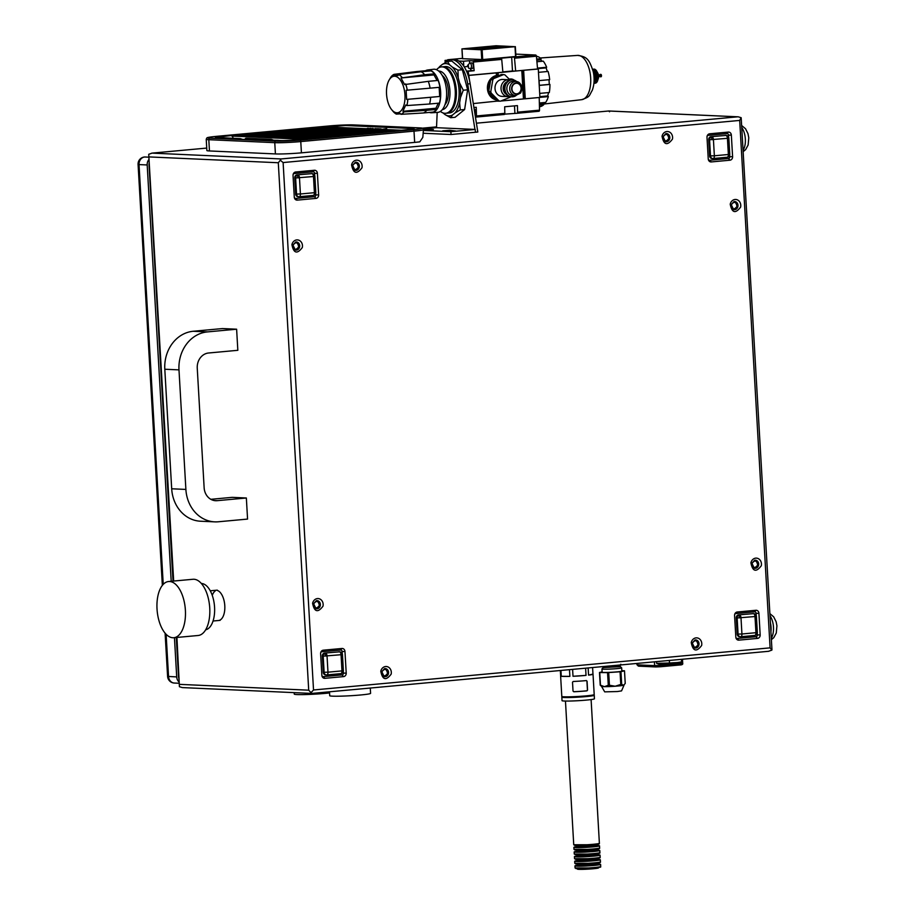 <?xml version="1.0" encoding="UTF-8"?>
<svg xmlns="http://www.w3.org/2000/svg" width="915" height="915" viewBox="0 0 915 915"><rect width="100%" height="100%" fill="white"/><g stroke="black" fill="none" stroke-linecap="round" stroke-linejoin="round"><path stroke-width="1.37" d="M295.671 194.094L294.733 177.922A2.825 2.436 92.6 0 1 297.009 174.891L311.901 173.633A2.825 1.407 84.7 0 1 313.262 175.257A2.825 1.407 84.7 0 1 313.479 176.515L295.625 177.968L296.551 194.14A2.825 2.436 92.6 0 0 299.148 196.725A2.825 1.407 84.7 0 0 299.251 196.725L299.251 196.725A2.825 1.407 84.7 0 0 300.406 193.98L295.671 194.094A2.825 2.436 92.6 0 0 298.267 196.691M297.981 196.691L298.862 196.736A2.825 2.825 0 0 0 299.251 196.725L313.25 195.433A2.825 2.825 0 0 0 315.812 192.459L314.405 192.688A2.825 1.407 84.7 0 1 313.25 195.433L313.25 195.433A2.825 1.407 84.7 0 1 313.159 195.433L299.342 196.714M297.009 174.891L311.901 173.633A2.825 2.436 -87.4 0 1 312.187 173.621L311.294 173.587A2.825 2.436 -87.4 0 1 311.592 173.621M315.812 192.459L314.874 176.286L313.479 176.515L314.405 192.688L300.406 193.98L299.479 177.807A2.825 1.407 84.7 0 0 297.89 174.925A2.825 2.436 92.6 0 0 295.625 177.968L294.733 177.922M323.247 672.308L322.309 656.135A2.825 2.436 92.6 0 1 324.585 653.093L339.465 651.846A2.825 1.407 84.7 0 1 340.838 653.47A2.825 1.407 84.7 0 1 341.055 654.717L323.201 656.169L324.127 672.342A2.825 2.436 92.6 0 0 326.724 674.938A2.825 1.407 84.7 0 0 326.827 674.927L326.827 674.927A2.825 1.407 84.7 0 0 327.982 672.182L323.247 672.308A2.825 2.436 92.6 0 0 325.843 674.893M325.546 674.904L326.438 674.938A2.825 2.825 0 0 0 326.827 674.927L340.826 673.634A2.825 2.825 0 0 0 343.377 670.672L341.981 670.889A2.825 1.407 84.7 0 1 340.826 673.634L340.826 673.634A2.825 1.407 84.7 0 1 340.723 673.646L326.918 674.915M324.585 653.093L339.465 651.846A2.825 2.436 -87.4 0 1 339.762 651.835L338.87 651.8A2.825 2.436 -87.4 0 1 339.156 651.823M343.377 670.672L342.45 654.488L341.055 654.717L341.981 670.889L327.982 672.182L327.044 656.009A2.825 1.407 84.7 0 0 325.466 653.138A2.825 2.436 92.6 0 0 323.201 656.169L322.309 656.135M709.617 155.905L708.69 139.732A2.825 2.436 92.6 0 1 710.955 136.69L725.847 135.443A2.825 1.407 84.7 0 1 727.208 137.067A2.825 1.407 84.7 0 1 727.425 138.314L709.571 139.766L710.509 155.95A2.825 2.436 92.6 0 0 713.105 158.535A2.825 1.407 84.7 0 0 713.197 158.535L713.197 158.535A2.825 1.407 84.7 0 0 714.363 155.79L709.617 155.905A2.825 2.436 92.6 0 0 712.213 158.489M711.927 158.501L712.819 158.535A2.825 2.825 0 0 0 713.197 158.535L727.196 157.243A2.825 2.825 0 0 0 729.758 154.269L728.363 154.498A2.825 1.407 84.7 0 1 727.196 157.243L727.196 157.243A2.825 1.407 84.7 0 1 727.105 157.243L713.3 158.512M710.955 136.69L725.847 135.443A2.825 2.436 -87.4 0 1 726.133 135.431L725.252 135.397A2.825 2.436 -87.4 0 1 725.538 135.431M729.758 154.269L728.832 138.096L727.425 138.314L728.363 154.498L714.363 155.79L713.426 139.606A2.825 1.407 84.7 0 0 711.847 136.735A2.825 2.436 92.6 0 0 709.571 139.766L708.69 139.732M737.193 634.118L736.255 617.934A2.825 2.436 92.6 0 1 738.531 614.903L753.422 613.645A2.825 1.407 84.7 0 1 754.784 615.28A2.825 1.407 84.7 0 1 755.001 616.527L737.147 617.98L738.085 634.152A2.825 2.436 92.6 0 0 740.681 636.737A2.825 1.407 84.7 0 0 740.773 636.737L740.773 636.737A2.825 1.407 84.7 0 0 741.928 633.992L737.193 634.118A2.825 2.436 92.6 0 0 739.789 636.703M739.503 636.703L740.384 636.749A2.825 2.825 0 0 0 740.773 636.737L754.772 635.445A2.825 2.825 0 0 0 757.334 632.471L755.939 632.7A2.825 1.407 84.7 0 1 754.772 635.445L754.772 635.445A2.825 1.407 84.7 0 1 754.681 635.445L740.864 636.726M738.531 614.903L753.422 613.645A2.825 2.436 -87.4 0 1 753.708 613.645L752.828 613.599A2.825 2.436 -87.4 0 1 753.114 613.633M757.334 632.471L756.396 616.298L755.001 616.527L755.939 632.7L741.928 633.992L741.001 617.819A2.825 1.407 84.7 0 0 739.423 614.937A2.825 2.436 92.6 0 0 737.147 617.98L736.255 617.934M770.419 622.84A14.114 7.046 84.7 0 1 771.048 627.335A14.114 7.046 84.7 0 1 770.933 631.808M179.02 681.961A7.057 6.096 -87.4 0 1 176.709 676.917L167.594 676.402A7.057 7.057 0 0 0 174.319 683.048A7.057 6.096 -87.4 0 1 170.213 680.92A7.057 6.096 -87.4 0 1 168.554 676.551L166.118 634.301M148.768 157.174L144.719 156.991A7.057 3.523 -95.3 0 0 144.478 157.003L144.478 157.003A7.057 3.523 -95.3 0 0 143.998 157.117M144.719 156.991A7.057 6.096 92.6 0 0 140.178 159.965A7.057 6.096 92.6 0 0 139.034 164.586L138.073 164.437A7.057 7.057 0 0 1 144.478 157.003L144.719 156.991M176.709 676.917L174.445 637.675M171.197 581.288L147.189 164.963A7.057 6.096 92.6 0 1 148.905 159.553M178.802 678.175A4.941 4.266 -87.4 0 1 178.539 676.757L176.275 637.503M173.026 581.116L149.019 164.792A4.941 4.266 92.6 0 1 149.122 163.328M215.208 590.964A15.178 7.583 -95.3 0 0 212.257 595.356M728.649 137.239L728.523 135.145A1.647 1.43 92.6 0 0 727.002 133.636L708.313 135.363L709.64 133.796A3.283 2.837 92.6 0 0 706.998 137.33L708.244 158.924A3.283 2.837 -87.4 0 1 708.244 158.924A3.283 2.837 -87.4 0 0 711.264 161.932L709.754 160.239A1.647 1.43 -87.4 0 1 708.233 158.798M709.754 160.239L728.443 158.512A1.647 1.43 -87.4 0 0 729.77 156.739L729.678 155.138M708.313 135.363A1.647 1.43 92.6 0 0 707.02 136.644M711.264 161.932L729.953 160.205L728.443 158.512M342.061 674.915A1.647 1.43 -87.4 0 0 343.388 673.143L346.213 673.074L344.966 651.48A3.283 2.837 92.6 0 0 341.947 648.472L323.258 650.199A3.283 2.837 92.6 0 0 320.616 653.733L321.863 675.316A3.283 2.837 -87.4 0 1 321.863 675.316A3.283 2.837 -87.4 0 0 324.882 678.324L343.571 676.608L342.061 674.915L323.372 676.643A1.647 1.43 -87.4 0 1 321.851 675.201M346.213 673.074A3.283 2.837 -87.4 0 1 343.571 676.608M314.486 196.714A1.647 1.43 -87.4 0 0 315.812 194.929L318.637 194.861L317.391 173.278A3.283 2.837 92.6 0 0 314.371 170.27L295.682 171.997A3.283 2.837 92.6 0 0 293.04 175.52L294.287 197.114A3.283 2.837 -87.4 0 1 294.287 197.114A3.283 2.837 -87.4 0 0 297.306 200.122L315.995 198.395L314.486 196.714L295.797 198.429A1.647 1.43 -87.4 0 1 294.287 196.988M318.637 194.861A3.283 2.837 -87.4 0 1 315.995 198.395M756.007 636.726A1.647 1.43 -87.4 0 0 757.346 634.941L760.171 634.884L758.924 613.29A3.283 2.837 92.6 0 0 755.904 610.282L737.216 612.009A3.283 2.837 92.6 0 0 734.573 615.543L735.82 637.126A3.283 2.837 -87.4 0 1 735.82 637.126A3.283 2.837 -87.4 0 0 738.84 640.134L757.529 638.407L756.007 636.726L737.318 638.453A1.647 1.43 -87.4 0 1 735.809 637.012M760.171 634.884A3.283 2.837 -87.4 0 1 757.529 638.407M729.77 156.739L732.595 156.671L731.348 135.088A3.283 2.837 92.6 0 0 728.329 132.08L709.64 133.796M732.595 156.671A3.283 2.837 -87.4 0 1 729.953 160.205M310.997 692.644L313.525 689.979L283.112 162.55L280.299 160.239L278.297 162.744L308.71 690.185L310.997 692.644L311.958 693.421L768.852 651.274L311.866 693.433L310.997 692.644M768.52 651.297L771.871 650.119L771.94 649.33L741.173 117.715L739.686 120.425L770.098 647.854L771.871 650.119M173.678 581.059L148.722 154.292L152.062 153.125L281.145 158.947L280.299 160.239M741.173 117.715L738.279 116.823L608.784 110.978M608.635 111.001L476.418 123.193L608.635 111.001L609.584 111.779L608.635 111.001L737.707 116.823L281.145 158.947M151.73 153.148L206.733 148.081L151.73 153.148M173.209 581.094L148.722 154.292M311.809 693.433L182.314 687.588L179.42 686.707L176.458 637.492M179.42 686.707L176.927 637.446M219.165 620.393A15.178 7.583 -95.3 0 0 224.793 605.73A15.178 7.583 -95.3 0 0 217.438 590.484M734.596 614.857A1.647 1.43 92.6 0 1 735.889 613.565L754.578 611.838L755.904 610.282M757.346 634.941L757.254 633.34M756.213 615.452L756.099 613.359A1.647 1.43 92.6 0 0 754.578 611.838M293.063 174.845A1.647 1.43 92.6 0 1 294.367 173.553L313.056 171.826L314.371 170.27M315.812 194.929L315.721 193.328M314.691 175.428L314.577 173.347A1.647 1.43 92.6 0 0 313.056 171.826M320.639 653.047A1.647 1.43 92.6 0 1 321.931 651.755L340.62 650.039L341.947 648.472M343.388 673.143L343.297 671.53M342.267 653.642L342.141 651.549A1.647 1.43 92.6 0 0 340.62 650.039M751.981 563.468C754.795 559.74 756.694 560.266 757.666 565.035C754.841 568.764 752.942 568.238 751.981 563.468M731.302 204.811C734.116 201.083 736.015 201.609 736.987 206.39C734.162 210.107 732.263 209.592 731.302 204.811M313.673 603.9C316.499 600.171 318.397 600.698 319.358 605.478C316.533 609.207 314.646 608.681 313.673 603.9M292.994 245.243C295.82 241.526 297.707 242.04 298.679 246.821C295.854 250.55 293.967 250.024 292.994 245.243M692.312 643.199C695.137 639.471 697.036 639.997 697.996 644.778C695.183 648.506 693.284 647.98 692.312 643.199M663.123 136.861C665.937 133.133 667.836 133.659 668.808 138.44C665.983 142.168 664.084 141.642 663.123 136.861M381.852 671.85C384.677 668.122 386.565 668.648 387.537 673.429C384.712 677.146 382.825 676.631 381.852 671.85M352.652 165.512C355.478 161.783 357.376 162.31 358.337 167.09C355.523 170.808 353.625 170.293 352.652 165.512M455.624 130.982L442.746 130.788L449.837 130.273L455.624 130.982M423.371 129.209L433.401 129.587L423.473 129.987M509.93 79.811A6.05 5.227 -87.4 0 1 510.044 79.799A6.05 5.227 -87.4 0 1 510.662 79.777A6.05 5.227 -87.4 0 1 511.359 79.868M437.187 112.419L436.512 127.688L475.228 129.438L475.388 132.252L477.824 132.035L470.15 83.757A29.635 14.8 -95.3 0 0 469.555 80.589L468.171 71.267L466.524 71.198A29.635 14.8 -95.3 0 0 463.768 66.177L463.482 61.236L458.804 61.031A29.635 14.8 -95.3 0 0 453.165 59.441L450.729 59.669A29.635 14.8 -95.3 0 0 444.953 62.792M463.768 66.177A29.635 14.8 -95.3 0 0 458.804 61.031M469.555 80.589A29.635 14.8 -95.3 0 0 466.524 71.198M523.643 70.375L525.279 98.786L539.919 97.436L538.283 69.014L515.66 71.004L514.505 58.228A1.407 0.709 -95.3 0 0 513.738 57.039L500.951 58.217A1.407 0.709 84.7 0 1 501.717 59.406L473.352 62.026L474.142 70.718L468.171 71.267M501.717 59.406L502.873 72.194L468.549 75.362M469.589 63.089L469.452 60.687L472.586 60.836A1.407 0.709 84.7 0 1 473.352 62.026M462.59 58.697L482.697 59.566L515.923 56.478L515.259 46.654M447.366 60.196A1.407 0.709 84.7 0 1 447.835 59.715A1.407 0.709 84.7 0 1 447.881 59.715L449.837 59.807M448.968 60.047L445.045 60.413L445.17 62.563M447.835 60.539L445.045 60.413M469.452 60.687L463.482 61.236M538.283 69.014L537.574 68.991L536.419 56.204A1.407 0.709 -95.3 0 0 535.652 55.014L515.785 54.111M473.924 107.501L476.246 107.295L476.452 115.965A1.407 0.709 84.7 0 1 475.88 117.086A1.407 0.709 84.7 0 1 475.823 117.086L475.445 117.074M517.078 113.288L538.889 111.275A1.407 0.709 -95.3 0 0 538.946 111.275A1.407 0.709 -95.3 0 0 539.53 110.143L517.604 112.168L517.444 105.602L504.668 106.781L504.828 113.346L476.452 115.965M539.53 110.143L539.221 97.493M525.279 98.786L523.449 98.854M498.824 101.13L497.909 101.21M497.909 101.039L473.295 103.578M495.575 72.868L496.285 72.891L496.433 75.51M496.285 72.891L469.258 75.385M521.104 70.512L498.103 72.731L498.263 75.339M498.103 72.731L497.394 72.697M497.257 72.708L497.405 75.373M498.675 101.119L497.909 101.188M515.66 71.004L502.873 72.194M521.813 70.535L523.449 98.946L500.779 101.039M509.335 79.205A6.863 5.936 -87.4 0 1 510.398 78.999A6.863 5.936 -87.4 0 1 514.207 80.177M522.854 70.341L524.501 98.751L523.449 98.843M537.574 68.991L522.934 70.341M536.419 56.204L514.505 58.228M514.642 71.107L512.48 71.004L511.668 56.936M512.48 71.004L502.85 71.896M504.645 114.146L516.975 113.288A1.407 0.709 -95.3 0 0 517.021 113.288A1.407 0.709 -95.3 0 0 517.604 112.168M504.828 113.346A1.407 0.709 84.7 0 1 504.245 114.478A1.407 0.709 84.7 0 1 504.199 114.478L475.926 117.086M474.279 109.308L474.21 109.32A2.825 1.407 84.7 0 1 474.279 109.308A2.825 1.407 84.7 0 1 474.382 109.308A2.825 1.407 84.7 0 1 475.914 111.79A2.825 1.407 84.7 0 1 475.091 114.844M514.905 113.197L514.493 105.877M539.404 105.122L543.727 104.722A25.403 12.684 -95.3 0 1 539.759 106.723L539.438 106.746M539.919 97.379L548.348 96.601A25.403 12.684 -95.3 0 1 545.683 102.423L539.347 103.006M538.478 72.342L548.096 71.45A25.403 12.684 -95.3 0 1 549.663 79.639L539.015 80.623A25.403 12.684 -95.3 0 1 539.29 85.404L549.938 84.432A25.403 12.684 -95.3 0 1 549.309 92.518L539.69 93.399M547.376 71.519L546.129 67.882L546.655 67.264L537.494 68.099M546.655 67.264A25.403 12.684 -95.3 0 0 543.304 61.168L536.922 61.751M542.149 61.271L540.811 59.784L541.074 58.674L536.67 59.086M541.074 58.674A25.403 12.684 -95.3 0 0 536.842 56.307L536.43 56.353M549.938 84.432L549.286 84.397L549.023 79.708M548.348 96.601L547.742 95.926L548.531 92.587M543.727 104.722L543.338 103.589L544.219 102.56M593.023 70.741A9.882 4.93 84.7 0 1 594.041 81.767M592.931 70.375A9.585 4.781 84.7 0 1 594.018 82.144M593.824 69.14A7.057 3.523 84.7 0 1 593.949 69.128A7.057 3.523 84.7 0 1 594.19 69.128A7.057 3.523 84.7 0 1 598.124 76.071A7.057 3.523 84.7 0 1 595.242 83.185A7.057 3.523 84.7 0 1 595.116 83.185L593.915 83.299M592.645 69.346L594.304 69.197A7.057 3.523 -95.3 0 0 593.949 69.151A7.057 3.523 -95.3 0 0 593.709 69.151A7.057 3.523 -95.3 0 0 593.595 69.163L592.623 69.254M593.927 83.185L595.619 83.036A7.057 3.523 -95.3 0 0 596.26 82.579L593.972 82.796M594.007 82.327L596.683 82.076A7.057 3.523 -95.3 0 0 597.175 81.206L594.19 81.481M594.35 80.703L597.472 80.417A7.057 3.523 -95.3 0 0 597.758 79.216L594.498 79.513M594.567 78.541L597.872 78.244A7.057 3.523 -95.3 0 0 597.918 76.86L594.556 77.169M594.487 76.128L597.861 75.819A7.057 3.523 -95.3 0 0 597.655 74.424L594.304 74.733M594.11 73.738L597.415 73.44A7.057 3.523 -95.3 0 0 596.992 72.205L593.778 72.502M593.492 71.667L596.614 71.381A7.057 3.523 -95.3 0 0 596.02 70.455L593.103 70.73M592.874 70.158L595.528 69.917A7.057 3.523 -95.3 0 0 594.83 69.403L592.726 69.597M594.761 69.986L594.83 69.403M596.134 71.427L593.309 71.187M597.049 73.474L596.729 72.525L593.858 72.788M597.529 75.842L597.335 74.527L594.315 74.801M597.872 78.244L597.575 76.894M597.541 78.107L594.567 78.381M597.472 80.417L597.346 79.25M597.163 80.074L594.407 80.326M596.683 82.076L596.614 81.252M596.443 81.561L594.121 81.778M597.838 74.104A5.65 2.825 84.7 0 1 598.158 77.581M597.243 72.194A4.655 2.322 84.7 0 1 597.93 79.571M598.021 73.623A2.962 1.475 84.7 0 1 598.421 78.027M598.593 75.007L600 74.881L600.08 76.425M599.874 74.893A1.201 0.595 84.7 0 1 600.297 74.424L600.778 74.378A1.201 0.595 84.7 0 1 600.778 74.378A1.201 0.595 84.7 0 1 600.823 74.378A1.201 0.595 84.7 0 1 601.487 75.556A1.201 0.595 84.7 0 1 601.006 76.769A1.201 0.595 84.7 0 1 600.961 76.769L600.514 76.814A1.201 0.595 84.7 0 1 600.469 76.814A1.201 0.595 84.7 0 1 600.023 76.437M546.129 67.882L537.551 68.671M540.811 59.784L536.773 60.161M543.338 103.589L539.37 103.955M547.742 95.926L539.873 96.658M549.286 84.397L539.29 85.324M471.511 62.918A2.825 1.407 84.7 0 1 471.602 62.895A2.825 1.407 84.7 0 1 471.705 62.895A2.825 1.407 84.7 0 1 473.272 65.674A2.825 1.407 84.7 0 1 472.117 68.522A2.825 1.407 84.7 0 1 472.026 68.522M470.276 68.694A4.232 2.116 -95.3 0 0 472.151 70.627L466.513 71.153M474.142 70.718L472.151 70.627M515.008 46.688L496.113 45.75L461.926 48.884L481.164 49.765L515.008 46.688L515.568 56.536M495.827 48.163A15.521 0.926 -3.3 0 0 503.536 46.917A15.521 0.926 -3.3 0 0 495.736 46.562A15.521 0.926 -3.3 0 0 480.226 47.454A15.521 0.926 -3.3 0 0 472.529 48.701A15.521 0.926 -3.3 0 0 480.329 49.055A15.521 0.926 -3.3 0 0 495.827 48.163M482.285 48.689A15.521 0.926 -3.3 0 0 480.306 48.861A15.521 0.926 -3.3 0 0 478.03 49.09M501.523 47.248L482.251 48.049L501.534 47.489M482.308 48.998L482.251 48.049M483.44 48.964L483.394 48.106M485.373 48.872L485.316 48.015M490.383 48.587L490.326 47.774M474.942 129.427L467.714 83.974A29.635 14.8 -95.3 0 0 450.729 59.669M450.706 117.715L452.513 114.993A26.226 13.107 84.7 0 1 445.113 114.661L450.706 117.715L455.075 117.303L464.626 109.526L467.634 89.819L462.338 69.746L451.827 61.053L447.469 61.454L442.219 64.485A26.226 13.107 84.7 0 1 449.62 64.816L447.469 61.454M475.388 132.252L451.038 134.505L423.531 133.258M394.685 76.231A18.334 9.15 84.7 0 1 404.956 94.92A18.334 9.15 84.7 0 1 396.801 112.774A18.334 9.15 84.7 0 1 391.7 109.709A18.334 9.15 84.7 0 1 388.989 80.291A18.334 9.15 84.7 0 1 394.685 76.231M389.161 79.982L391.082 76.803A20.462 10.225 84.7 0 1 394.079 74.355L393.404 75.316L398.014 75.522L398.688 74.573L421.094 71.77A21.171 10.58 84.7 0 1 424.663 74.733L400.987 77.981L404.624 84.592L428.3 81.344A21.171 10.58 84.7 0 1 430.096 88.16L406.123 90.265L406.649 99.403L430.622 97.31A21.171 10.58 84.7 0 1 429.604 104.001L406.878 105.557L405.791 104.973L402.909 111.298L403.984 111.87L426.71 110.326A21.171 10.58 84.7 0 1 423.473 112.968L400.987 114.318L400.21 113.494L395.6 113.288L396.378 114.112L400.553 113.86M398.688 74.573A20.462 10.225 84.7 0 1 401.994 77.295M426.379 71.29L426.344 70.661L416.485 71.564L394.079 74.355M396.378 114.112A20.462 10.225 84.7 0 1 393.073 111.378L391.7 109.709M403.984 111.87A20.462 10.225 84.7 0 1 400.987 114.318M407.816 99.358A20.462 10.225 84.7 0 1 406.878 105.557M405.631 83.906A20.462 10.225 84.7 0 1 407.289 90.219M428.3 81.344L438.148 80.428A21.171 10.58 -95.3 0 1 439.955 87.257L430.096 88.16M437.084 80.531L434.007 74.927L400.987 77.981M434.007 74.927L434.522 73.818L424.663 74.733M434.522 73.818A21.171 10.58 -95.3 0 0 430.954 70.867L421.094 71.77M398.494 74.847L393.404 75.316M426.71 110.326L436.569 109.411A21.171 10.58 -95.3 0 1 433.321 112.053L423.473 112.968M436.569 109.411L435.929 108.245L402.909 111.298M435.929 108.245L438.239 103.212M430.622 97.31L440.481 96.395A21.171 10.58 -95.3 0 1 439.463 103.098L429.604 104.001M440.481 96.395L406.649 99.403M439.669 96.361L439.154 87.325M429.364 112.419A21.48 10.728 -95.3 0 0 431.068 112.762A21.48 10.728 -95.3 0 0 431.64 112.762A21.48 10.728 -95.3 0 0 440.595 91.271A21.48 10.728 -95.3 0 0 428.597 69.952A21.48 10.728 -95.3 0 0 427.694 69.986A21.48 10.728 -95.3 0 0 425.509 70.73M427.694 69.986L433.516 69.266A21.663 10.82 84.7 0 1 434.431 69.231A21.663 10.82 84.7 0 1 446.531 90.734A21.663 10.82 84.7 0 1 437.496 112.408L431.64 112.762M442.231 75.43A16.23 8.109 84.7 0 1 448.259 89.659A16.23 8.109 84.7 0 1 444.93 104.745M438.697 71.061A19.409 9.688 84.7 0 1 439.063 71.061A19.409 9.688 84.7 0 1 449.86 89.887A19.409 9.688 84.7 0 1 442.254 109.686M436.535 69.723A23.287 11.632 84.7 0 1 442.197 66.886A23.287 11.632 84.7 0 1 455.235 90.619A23.287 11.632 84.7 0 1 444.873 113.3A23.287 11.632 84.7 0 1 440.378 111.401M441.945 66.886A23.287 11.632 84.7 0 1 442.505 66.806A23.287 11.632 84.7 0 1 443.306 66.784A23.287 11.632 84.7 0 1 456.299 89.716A23.287 11.632 84.7 0 1 446.795 113.174A23.287 11.632 84.7 0 1 446.223 113.208M442.505 66.806L445.228 66.555A23.287 11.632 84.7 0 1 446.028 66.532A23.287 11.632 84.7 0 1 459.01 89.476A23.287 11.632 84.7 0 1 449.505 112.934L446.795 113.174M438.662 67.847A26.226 13.107 84.7 0 1 439.715 66.52L438.571 67.904M458.209 77.718L457.969 70.146L452.365 67.092A26.226 13.107 84.7 0 1 458.209 77.718L459.593 82.968A26.226 13.107 84.7 0 1 460.439 97.653L463.276 90.219L459.593 82.968M455.018 112.957L460.268 109.926L459.65 102.812A26.226 13.107 84.7 0 1 455.018 112.957L452.513 114.993M443.02 112.934L445.113 114.661M459.65 102.812L460.439 97.653M452.365 67.092L449.62 64.816M442.219 64.485L439.715 66.52M460.268 109.926L464.626 109.526M463.276 90.219L467.634 89.819M457.969 70.146L462.338 69.746M423.21 128.878L436.512 127.688M475.228 129.438L450.878 131.691L451.038 134.505M450.878 131.691L423.382 130.445A19.055 1.132 -3.3 0 0 423.496 130.319L423.451 129.61A19.055 1.132 -3.3 0 1 414.003 131.142A1.407 0.709 -95.3 0 0 413.74 130.136A1.407 0.709 -95.3 0 0 413.214 129.701L299.983 140.155A17.637 1.052 176.7 0 1 275.907 141.15A1.407 1.224 92.6 0 0 274.763 142.671A19.055 1.132 -3.3 0 0 300.772 141.585A1.407 0.709 -95.3 0 0 300.509 140.578A1.407 0.709 -95.3 0 0 299.983 140.155M656.627 663.375L660.31 664.587L670.157 664.313A1.407 0.618 -91.6 0 1 670.157 664.313A1.407 0.618 -91.6 0 1 669.506 663.009L656.627 663.375L656.535 661.637M680.245 663.455L682.704 663.215L682.476 659.246L682.567 660.985L681.012 662.689M601.555 686.399L600.217 685.152A12.707 0.755 -3.3 0 0 600.469 685.209L604.449 686.65A11.289 0.675 -3.3 0 1 603.065 686.616A11.289 0.675 -3.3 0 1 601.555 686.399A11.289 0.675 -3.3 0 1 601.532 686.364L604.701 691.866L617.385 691.534L621.56 690.894L624.076 685.061A11.289 0.675 -3.3 0 1 624.053 685.106L623.538 685.301A11.289 0.675 -3.3 0 0 624.053 685.106M608.281 685.266L607.549 672.617A12.707 0.755 -3.3 0 0 608.704 672.571L609.424 685.232A12.707 0.755 -3.3 0 1 608.281 685.266L604.449 686.65A11.289 0.675 -3.3 0 0 615.189 686.239A11.289 0.675 -3.3 0 0 618.471 685.964A11.289 0.675 -3.3 0 0 623.538 685.301L625.231 683.459L624.499 670.809L620.953 671.667L621.685 684.329L623.538 685.301M600.217 685.152L599.485 672.491L602.104 671.85M599.485 672.491A12.707 0.755 -3.3 0 0 599.737 672.548L600.469 685.209M624.499 670.809A12.707 0.755 -3.3 0 0 624.247 670.752L621.834 670.729M607.549 672.617L599.737 672.548M609.424 685.232L615.189 686.239L620.782 684.431L620.05 671.77L608.704 672.571M620.05 671.77A12.707 0.755 -3.3 0 0 620.953 671.667M620.324 666.646L603.145 667.607L601.956 668.945A9.882 0.583 -3.3 0 0 601.944 668.979L602.127 672.216A9.882 0.583 -3.3 0 0 614.079 672.102A9.882 0.583 -3.3 0 0 621.857 671.084L621.662 667.847A9.882 0.583 -3.3 0 0 621.651 667.813L620.313 666.623L620.244 665.239L604.495 666.44M601.944 668.979A9.882 0.583 -3.3 0 0 613.896 668.865A9.882 0.583 -3.3 0 0 621.662 667.847M620.782 684.431A12.707 0.755 -3.3 0 0 621.685 684.329M370.278 688.046L370.586 693.353A20.462 1.224 176.7 0 1 360.441 695A20.462 1.224 176.7 0 1 340.003 696.178A20.462 1.224 176.7 0 1 329.72 695.709L329.503 691.809M329.56 692.918A20.462 1.224 176.7 0 1 324.974 693.398A20.462 1.224 176.7 0 1 304.546 694.577A20.462 1.224 176.7 0 1 294.264 694.108L294.173 692.644M205.658 629.794A23.287 11.632 -95.3 0 0 214.567 607.24A23.287 11.632 -95.3 0 0 201.38 583.496M173.804 637.732L198.155 635.49A28.228 14.102 -95.3 0 0 209.741 608.018A28.228 14.102 -95.3 0 0 192.962 579.275L168.612 581.517A28.228 14.102 -95.3 0 0 157.025 608.99A28.228 14.102 -95.3 0 0 173.804 637.732A28.228 14.102 -95.3 0 0 185.39 610.271A28.228 14.102 -95.3 0 0 168.612 581.517M513.475 92.564A5.296 4.575 -87.4 0 1 512.263 86.616A5.296 4.575 -87.4 0 1 516.746 83.265A5.296 4.575 -87.4 0 1 519.526 84.535A5.296 4.575 -87.4 0 1 520.738 90.482A5.296 4.575 -87.4 0 1 516.266 93.833A5.296 4.575 -87.4 0 1 513.475 92.564M509.575 96.51A8.464 7.32 -87.4 0 1 507.962 96.647A8.464 7.32 -87.4 0 1 503.513 94.611A8.464 7.32 -87.4 0 1 502.85 82.67A8.464 7.32 -87.4 0 1 508.729 79.719A8.464 7.32 -87.4 0 1 510.318 79.994M507.962 96.647L501.935 96.372A8.464 7.32 -87.4 0 1 497.486 94.337A8.464 7.32 -87.4 0 1 496.822 82.407A8.464 7.32 -87.4 0 1 502.701 79.456L508.729 79.719M506.281 94.302A6.885 5.948 -87.4 0 1 505.194 93.444A6.885 5.948 -87.4 0 1 504.657 83.745A6.885 5.948 -87.4 0 1 506.841 81.904M511.508 96.796A8.464 7.32 -87.4 0 1 511.153 96.784A8.464 7.32 -87.4 0 1 506.704 94.76A8.464 7.32 -87.4 0 1 506.041 82.819A8.464 7.32 -87.4 0 1 511.92 79.868A8.464 7.32 -87.4 0 1 512.274 79.891M516.003 95.572A8.464 7.32 -87.4 0 1 511.862 96.818A8.464 7.32 -87.4 0 1 507.413 94.783A8.464 7.32 -87.4 0 1 505.469 85.267A8.464 7.32 -87.4 0 1 512.629 79.902A8.464 7.32 -87.4 0 1 516.643 81.515M512.64 95.434A7.057 6.096 -87.4 0 1 508.923 93.753A7.057 6.096 -87.4 0 1 507.31 85.816A7.057 6.096 -87.4 0 1 513.269 81.344L516.106 81.469A7.057 6.096 92.6 0 0 511.211 83.928A7.057 6.096 92.6 0 0 511.76 93.879A7.057 6.096 92.6 0 0 515.477 95.572L512.64 95.434M493.265 79.17A13.405 11.586 92.6 0 0 492.819 79.811L490.737 79.708A13.405 11.586 -87.4 0 1 491.664 78.484L493.745 78.576A13.405 11.586 92.6 0 0 493.265 79.17M490.783 91.58A13.405 11.586 92.6 0 0 491.229 93.113L489.148 93.01A13.405 11.586 -87.4 0 1 488.702 91.477L490.783 91.58L492.819 79.811M499.007 100.902A13.405 11.586 92.6 0 0 500.379 101.199L498.309 101.108A13.405 11.586 -87.4 0 1 496.925 100.799L499.007 100.902L491.229 93.113M510.581 96.738A13.405 11.586 92.6 0 1 510.193 97.219L500.379 101.199M498.847 75.442A12.353 10.671 92.6 0 0 493.54 77.592M499.041 75.362L498.641 75.35A12.353 10.671 92.6 0 0 488.885 81.561A12.353 10.671 92.6 0 0 495.701 99.758M490.063 82.133A12.353 10.671 92.6 0 0 488.862 89.007M490.646 94.771A12.353 10.671 92.6 0 0 494.672 98.831M510.044 79.925L504.931 74.893A13.405 11.586 92.6 0 0 503.559 74.595L501.477 74.504L491.664 78.484M493.745 78.576L503.559 74.595M490.737 79.708L488.702 91.477M489.148 93.01L496.925 100.799M245.003 139.515A1.407 1.224 -87.4 0 1 246.558 138.314M273.139 140.109A1.407 1.224 92.6 0 0 272.727 139.869L271.378 139.435A1.407 1.224 92.6 0 0 270.062 139.972M248.194 139.652A1.407 1.224 -87.4 0 1 249.646 138.428M268.187 139.297A1.407 1.224 92.6 0 0 266.86 139.823M232.902 135.374L308.778 138.805L318.214 137.936L242.338 134.505L232.902 135.374M252.734 134.86L252.563 133.567L243.813 134.608M324.939 126.888L401.411 130.25C408.765 129.598 415.856 128.992 413.729 128.58L345.676 125.515L324.939 126.888M314.714 127.826L390.602 131.257L400.038 130.388L324.15 126.956L314.714 127.826M304.489 128.775L380.377 132.195L389.813 131.325L313.925 127.906L304.489 128.775M294.264 129.713L370.14 133.144L379.576 132.275L303.7 128.843L294.264 129.713M284.039 130.662L359.915 134.082L369.351 133.213L293.463 129.793L284.039 130.662M283.238 130.731L274.511 131.771L349.69 135.031L359.126 134.162L283.238 130.731L283.032 131.348L354.551 134.585M263.577 132.549L339.465 135.969L348.901 135.1L273.013 131.68L263.577 132.549M262.994 133.922L262.788 132.618L254.05 133.659M324.219 128.249L324.15 126.956M314.051 129.198L313.925 127.906M303.872 130.147L303.7 128.843M293.669 131.085L293.463 129.793M273.242 132.972L273.013 131.68M242.464 135.809L242.338 134.505M233.222 138.302L232.101 135.454L215.425 137.422L240.13 138.623L238.964 139.252M386.016 129.633L386.69 128.649L381.464 129.427M386.713 128.763L386.302 129.644M423.371 130.456L422.833 137.364L419.813 141.836A19.055 1.132 176.7 0 1 414.655 142.397L414.003 131.142L300.772 141.585L301.424 152.839L414.655 142.397M250.104 138.474A1.407 1.224 92.6 0 0 248.548 139.675M266.505 139.812A1.407 1.224 -87.4 0 1 267.729 139.252M301.424 152.839A19.055 1.132 176.7 0 1 275.415 153.926L274.763 142.671L208.814 139.698A1.407 1.224 -87.4 0 1 209.947 138.176A17.637 1.052 176.7 0 1 216.306 136.369L329.526 125.927A17.637 1.052 176.7 0 1 353.613 124.92L419.573 127.894A17.637 1.052 176.7 0 1 413.214 129.701M329.526 125.927A1.407 0.709 84.7 0 0 329.48 125.927A1.407 0.709 84.7 0 1 329.48 125.927L216.249 136.369A1.407 0.709 84.7 0 1 216.249 136.369C205.04 137.582 207.716 137.765 206.859 137.959L206.23 139.274L206.87 150.529A19.055 1.132 176.7 0 0 209.455 150.952L275.415 153.926M240.29 138.634L241.434 139.377L240.13 138.623M253.352 133.487L329.24 136.918L338.676 136.049L262.788 132.618M243.127 134.436L319.015 137.856L328.451 136.987L252.563 133.567M258.453 140.144L259.002 139.48M238.426 139.24L278.057 140.327C281.946 141.047 297.741 140.041 307.429 138.931L232.101 135.454M373.915 129.095L372.943 128.523A17467.796 7842.842 -117.7 0 0 372.005 128.489L371.101 128.958M379.439 128.821A17461.322 7839.937 -117.7 0 0 378.49 128.775L378.032 128.763A17455.844 7837.467 -117.7 0 0 377.094 128.718L375.63 129.484M367.567 128.809L368.219 128.695M368.471 128.329A17530.359 7870.933 -117.7 0 0 367.567 128.294L365.794 129.221M380.171 129.37L381.086 128.901A17473.149 7845.244 -117.7 0 0 380.137 128.855L379.233 129.335M368.722 128.912L369.431 128.798M370.14 129.324L371.044 128.569L370.403 128.329L367.796 128.878M370.403 128.329L371.113 128.752L370.209 129.507M370.472 128.512L371.113 128.752L370.472 128.512M374.601 129.472L376.134 128.672A17454.792 7836.998 -117.7 0 0 375.196 128.626L374.292 129.107M377.129 129.232L378.032 128.763M376.134 128.672L374.681 129.667M383.591 130.296L384.472 129.107L382.985 129.495M384.346 129.564L383.396 129.278M385.684 129.152L384.552 129.244M383.431 129.267L382.664 129.484M382.093 129.461L385.673 129.049L385.387 129.61M283.467 132.035L283.032 131.348M207.396 331.905L236.619 329.206L237.831 350.308L208.609 352.996A14.114 12.192 92.6 0 0 197.251 368.185L204.136 487.741A14.114 12.192 92.6 0 0 215.677 500.711A14.114 12.192 92.6 0 0 217.13 500.677L246.352 497.989L247.565 519.079L218.342 521.779A35.285 30.492 -87.4 0 1 214.728 521.859A35.285 30.492 -87.4 0 1 185.882 489.422L178.985 369.877A35.285 30.492 -87.4 0 1 207.396 331.905L193.214 331.264L222.425 328.565L236.619 329.206M210.85 499.316L232.158 497.348L246.352 497.989M214.728 521.859L200.545 521.218A35.285 30.492 -87.4 0 1 171.688 488.782L164.803 369.237A35.285 30.492 -87.4 0 1 193.214 331.264M586.252 680.543L586.389 680.577A16.23 0.972 176.7 0 1 573.225 681.481L572.515 682.213L573.03 691.077L573.819 691.751A16.23 0.972 -3.3 0 0 586.984 690.848L587.567 690.082L587.064 681.218L586.389 680.577M592.588 667.538L592.977 674.103A16.23 0.972 176.7 0 1 593.023 674.172L594.201 694.577A16.23 0.972 176.7 0 1 579.504 696.384A16.23 0.972 176.7 0 1 562.062 696.601A16.23 0.972 176.7 0 1 561.799 696.441L560.621 676.048A16.23 0.972 176.7 0 1 560.666 675.968M593.023 674.172A16.23 0.972 176.7 0 1 588.551 675.11L588.139 667.95M572.607 669.38L573.007 676.276A16.23 0.972 176.7 0 0 586.023 675.384L585.611 668.179M560.941 670.455L561.272 676.276A16.23 0.972 176.7 0 0 569.873 676.379L569.485 669.666M586.915 681.183L587.43 690.036L586.835 690.802A15.521 0.926 176.7 0 1 573.682 691.706M593.103 694.988A16.23 0.972 176.7 0 1 593.972 695.114A16.23 0.972 176.7 0 1 594.247 695.274L594.441 698.786A16.23 0.972 176.7 0 1 579.755 700.604A16.23 0.972 176.7 0 1 562.313 700.821A16.23 0.972 176.7 0 1 562.039 700.661L561.833 697.139A16.23 0.972 176.7 0 1 562.931 696.727M594.247 695.274A16.23 0.972 176.7 0 1 579.55 697.081A16.23 0.972 176.7 0 1 562.107 697.299A16.23 0.972 176.7 0 1 561.833 697.139M590.918 695.343L590.93 695.469A12.913 0.766 176.7 0 1 579.241 696.91A12.913 0.766 176.7 0 1 565.356 697.081A12.913 0.766 176.7 0 1 565.15 696.956L565.138 696.83M560.621 676.048A16.23 0.972 176.7 0 0 560.666 676.116L560.346 670.512M592.977 674.103L588.551 675.11M586.023 675.384L573.007 676.276M569.873 676.379L561.272 676.276M577.388 868.712L577.411 869.113A10.58 0.629 -3.3 0 0 577.742 869.25A10.58 0.629 -3.3 0 0 589.329 869.056A10.58 0.629 -3.3 0 0 598.536 867.9L598.513 867.5M575.97 868.598L594.567 867.969L599.885 866.848M574.952 865.876L575.798 865.51A12.375 0.732 -3.3 0 0 594.384 864.881L598.296 863.657L600.606 864.401A12.844 0.766 -3.3 0 1 594.67 865.384A12.844 0.766 -3.3 0 1 575.363 866.036A12.844 0.766 -3.3 0 1 574.952 865.876L575.077 867.969A12.844 0.766 -3.3 0 0 575.489 868.141A12.844 0.766 -3.3 0 0 594.784 867.477A12.844 0.766 -3.3 0 0 600.72 866.494C599.051 867.237 604.346 866.711 594.567 867.969L575.077 867.969M577.125 865.064L593.549 864.789L598.376 863.863L598.25 862.856M575.707 863.954L594.293 863.325L599.611 862.205M574.689 861.232L575.524 860.878A12.375 0.732 -3.3 0 0 594.121 860.249L598.033 859.013L600.332 859.757A12.844 0.766 -3.3 0 1 594.407 860.74A12.844 0.766 -3.3 0 1 575.1 861.404A12.844 0.766 -3.3 0 1 574.689 861.232L574.814 863.325A12.844 0.766 -3.3 0 0 575.215 863.497A12.844 0.766 -3.3 0 0 594.521 862.845A12.844 0.766 -3.3 0 0 600.457 861.85C598.787 862.593 604.072 862.067 594.304 863.325L574.814 863.325M598.033 859.082A10.58 0.629 -3.3 0 1 593.149 859.894A10.58 0.629 -3.3 0 1 577.239 860.432A10.58 0.629 -3.3 0 1 576.896 860.294L593.286 860.146L598.113 859.219L597.987 858.213M575.432 859.311L594.029 858.682L599.348 857.572M574.426 856.589L575.26 856.234A12.375 0.732 -3.3 0 0 593.846 855.605L597.758 854.37L600.068 855.113A12.844 0.766 -3.3 0 1 594.132 856.108A12.844 0.766 -3.3 0 1 574.826 856.76A12.844 0.766 -3.3 0 1 574.426 856.589L574.54 858.693A12.844 0.766 -3.3 0 0 574.952 858.853A12.844 0.766 -3.3 0 0 594.258 858.201A12.844 0.766 -3.3 0 0 600.183 857.206C598.524 857.95 603.808 857.424 594.041 858.682L574.54 858.693M576.599 855.788L593.012 855.502L597.838 854.587L597.712 853.569M575.169 854.667L593.766 854.038L599.085 852.929M574.151 851.945L574.986 851.591A12.375 0.732 -3.3 0 0 593.583 850.961L597.495 849.726L599.794 850.47A12.844 0.766 -3.3 0 1 593.869 851.465A12.844 0.766 -3.3 0 1 574.563 852.117A12.844 0.766 -3.3 0 1 574.151 851.945L574.277 854.05A12.844 0.766 -3.3 0 0 574.689 854.21A12.844 0.766 -3.3 0 0 593.984 853.558A12.844 0.766 -3.3 0 0 599.92 852.563C598.25 853.306 603.534 852.78 593.766 854.038L574.277 854.05M576.324 851.144L592.748 850.858L597.404 849.886M574.906 850.024L593.492 849.394L598.81 848.285M573.888 847.313L574.723 846.947A12.375 0.732 -3.3 0 0 593.32 846.318L597.221 845.083L599.531 845.826A12.844 0.766 -3.3 0 1 593.595 846.821A12.844 0.766 -3.3 0 1 574.3 847.473A12.844 0.766 -3.3 0 1 573.888 847.313L574.002 849.406A12.844 0.766 -3.3 0 0 574.414 849.566A12.844 0.766 -3.3 0 0 593.721 848.914A12.844 0.766 -3.3 0 0 599.645 847.931C597.987 848.663 603.271 848.136 593.503 849.394L574.002 849.406M576.061 846.501L592.485 846.226L597.301 845.3L597.175 844.293M574.631 845.391L593.229 844.762L598.547 843.641M297.066 175.177L298.301 177.887M324.642 653.379L325.866 656.101M711.024 136.976L712.247 139.698M738.599 615.189L739.823 617.911M163.236 584.365L139.034 164.586L147.189 164.963M422.25 128.191L436.547 126.876M351.577 164.917A6.199 5.353 -87.4 0 1 358.085 160.331A6.199 5.353 -87.4 0 1 361.974 167.8C356.816 174.616 353.35 173.656 351.577 164.917M380.777 671.255A6.199 5.353 -87.4 0 1 387.285 666.669A6.199 5.353 -87.4 0 1 391.163 674.138C386.004 680.943 382.55 679.994 380.777 671.255M662.048 136.266A6.199 5.353 -87.4 0 1 668.556 131.68A6.199 5.353 -87.4 0 1 672.433 139.149C667.275 145.965 663.81 145.005 662.048 136.266M691.237 642.605A6.199 5.353 -87.4 0 1 697.745 638.018A6.199 5.353 -87.4 0 1 701.633 645.487C696.475 652.304 693.01 651.343 691.237 642.605M291.919 244.66A6.199 5.353 -87.4 0 1 298.427 240.062A6.199 5.353 -87.4 0 1 302.316 247.53C297.146 254.347 293.692 253.386 291.919 244.66M312.598 603.305A6.199 5.353 -87.4 0 1 319.106 598.719A6.199 5.353 -87.4 0 1 322.995 606.188C317.837 613.004 314.371 612.043 312.598 603.305M730.216 204.217A6.199 5.353 -87.4 0 1 736.735 199.63A6.199 5.353 -87.4 0 1 740.612 207.099C735.454 213.904 731.989 212.955 730.216 204.217M750.906 562.874A6.199 5.353 -87.4 0 1 757.414 558.287A6.199 5.353 -87.4 0 1 761.291 565.745C756.133 572.561 752.668 571.601 750.906 562.874M283.112 162.55L739.686 120.425M313.525 689.979L770.098 647.854M179.637 684.363L308.71 690.185M149.225 156.922L278.297 162.744M727.002 133.636L728.329 132.08M731.348 135.088L728.523 135.145M735.889 613.565L737.216 612.009M738.84 640.134L737.318 638.453M758.924 613.29L756.099 613.359M294.367 173.553L295.682 171.997M297.306 200.122L295.797 198.429M317.391 173.278L314.577 173.347M321.931 651.755L323.258 650.199M324.882 678.324L323.372 676.643M344.966 651.48L342.141 651.549M758.569 565.218A4.095 3.534 -87.4 0 1 754.349 568.261L751.901 563.274L754.715 560.209A4.095 3.534 -87.4 0 1 758.569 565.218M737.89 206.561A4.095 3.534 -87.4 0 1 733.67 209.615L731.222 204.617L734.036 201.552A4.095 3.534 -87.4 0 1 737.89 206.561M320.273 605.661A4.095 3.534 -87.4 0 1 316.041 608.704L313.605 603.717L316.407 600.652A4.095 3.534 -87.4 0 1 320.273 605.661M299.582 247.004A4.095 3.534 -87.4 0 1 295.362 250.047L292.926 245.06L295.728 241.995A4.095 3.534 -87.4 0 1 299.582 247.004M698.911 644.961A4.095 3.534 -87.4 0 1 694.691 648.003L692.243 643.016L695.045 639.951A4.095 3.534 -87.4 0 1 698.911 644.961M669.711 138.623A4.095 3.534 -87.4 0 1 665.491 141.665L663.043 136.678L665.857 133.613A4.095 3.534 -87.4 0 1 669.711 138.623M388.44 673.6A4.095 3.534 -87.4 0 1 384.22 676.654L381.784 671.656L384.586 668.591A4.095 3.534 -87.4 0 1 388.44 673.6M359.252 167.262A4.095 3.534 -87.4 0 1 355.031 170.316L352.584 165.318L355.386 162.252A4.095 3.534 -87.4 0 1 359.252 167.262M468.56 66.28L468.286 65.377L468.56 66.28M472.117 68.522L468.789 68.305L467.576 65.422L469.772 63.066A2.825 1.407 84.7 0 1 469.875 63.066A2.825 1.407 84.7 0 1 470.321 63.227A2.825 1.407 84.7 0 1 471.431 66.806A2.825 1.407 84.7 0 1 470.299 68.682A2.825 1.407 84.7 0 1 470.196 68.694M500.951 58.217L472.586 60.836M447.835 59.715L462.475 58.366L447.881 59.715M535.652 55.014L513.738 57.039M577.582 55.403C586.778 56.684 589.111 58.903 593.252 71.702C594.659 78.347 594.338 84.523 592.314 90.23C588.7 96.418 590.381 96.601 581.666 99.678A22.235 11.106 -95.3 0 0 589.729 71.187A22.235 11.106 -95.3 0 0 578.223 55.392A22.235 11.106 -95.3 0 0 577.582 55.403L540.239 57.977M599.6 75.316L600.297 74.424A1.201 0.595 84.7 0 1 600.332 74.424A1.201 0.595 84.7 0 1 600.995 76.014A1.201 0.595 84.7 0 1 600.514 76.814L599.851 76.448M467.634 66.509L464.202 66.829M482.136 49.719L482.697 59.566M481.164 49.765L481.736 59.601M462.018 48.895L462.59 58.743M467.714 83.974L470.15 83.757M425.715 129.175L425.772 130.09M449.837 130.273L449.883 131.177M655.655 666.921L638.922 666.166A1.407 1.224 -87.4 0 1 638.773 666.166L636.943 664.759L637.618 664.862L637.538 663.386M654.419 661.831L654.637 665.64L637.618 664.862A1.407 1.224 -87.4 0 0 638.773 666.166L655.792 666.932A1.407 1.224 -87.4 0 1 654.637 665.64L661.385 665.354L661.339 664.564M669.357 660.447L669.506 663.009L677.432 662.54L681.606 661.9L681.458 659.338M682.567 660.985L681.606 661.9A1.407 1.407 -133.5 0 1 681.172 662.998L670.157 664.313L680.28 663.375A1.407 1.407 -133.5 0 0 681.172 662.998L681.984 662.22M655.941 666.932A1.407 1.224 -87.4 0 1 655.792 666.932L660.802 666.726A1.407 0.709 84.7 0 1 660.756 666.726L655.941 666.932M660.436 664.587L670.112 664.313M661.385 665.354A1.407 0.709 84.7 0 1 660.802 666.726L679.673 664.988A1.407 0.709 -95.3 0 0 680.257 663.615L661.385 665.354M660.847 666.715L679.628 664.988A1.407 0.709 -95.3 0 0 679.673 664.988C682.064 664.953 683.082 664.359 682.704 663.215M512.835 84.878A5.65 4.884 -87.4 0 1 519.731 84.26A5.65 4.884 -87.4 0 1 520.166 92.221A5.65 4.884 -87.4 0 1 513.281 92.838A5.65 4.884 -87.4 0 1 512.835 84.878M519.823 83.162A7.057 6.096 92.6 0 0 516.106 81.469C521.859 83.276 523.346 87.131 520.589 93.044L515.477 95.572M323.841 127.574L395.452 130.811M313.651 128.523L385.226 131.749M303.46 129.461L375.001 132.698M293.246 130.41L364.776 133.636M272.807 132.298L344.315 135.523M262.571 133.235L334.089 136.472M252.323 134.185L323.864 137.41M242.063 135.123L313.639 138.359M231.804 136.06L303.414 139.297M275.907 141.15L209.947 138.176M206.23 139.274A19.055 1.132 -3.3 0 0 208.814 139.698L209.455 150.952M276.81 131.325L277.405 131.76M214.236 500.551L217.13 500.677M171.688 488.782L185.882 489.422M164.803 369.237L178.985 369.877M743.163 150.163A14.114 7.046 -95.3 0 0 741.871 127.7M771.299 638.224A14.114 7.046 -95.3 0 0 770.007 615.761M577.457 868.712A10.58 0.629 -3.3 0 0 577.72 868.781A10.58 0.629 -3.3 0 0 593.629 868.244A10.58 0.629 -3.3 0 0 598.444 867.512M577.274 865.018L577.159 864.938A10.58 0.629 -3.3 0 0 577.502 865.075A10.58 0.629 -3.3 0 0 593.412 864.538A10.58 0.629 -3.3 0 0 598.296 863.726M577.193 864.08A10.58 0.629 -3.3 0 0 577.445 864.137A10.58 0.629 -3.3 0 0 593.355 863.6A10.58 0.629 -3.3 0 0 598.17 862.868M576.93 859.437A10.58 0.629 -3.3 0 0 577.182 859.494A10.58 0.629 -3.3 0 0 593.092 858.956A10.58 0.629 -3.3 0 0 597.907 858.224M576.747 855.742L576.633 855.662A10.58 0.629 -3.3 0 0 576.965 855.788A10.58 0.629 -3.3 0 0 592.874 855.25A10.58 0.629 -3.3 0 0 597.769 854.438M576.656 854.793A10.58 0.629 -3.3 0 0 576.908 854.862A10.58 0.629 -3.3 0 0 592.817 854.324A10.58 0.629 -3.3 0 0 597.632 853.581M576.473 851.099L576.359 851.019A10.58 0.629 -3.3 0 0 576.702 851.156A10.58 0.629 -3.3 0 0 592.611 850.607A10.58 0.629 -3.3 0 0 597.495 849.795L597.449 848.926M576.393 850.149A10.58 0.629 -3.3 0 0 576.644 850.218A10.58 0.629 -3.3 0 0 592.554 849.68A10.58 0.629 -3.3 0 0 597.369 848.937M576.21 846.455L576.095 846.375A10.58 0.629 -3.3 0 0 576.427 846.512A10.58 0.629 -3.3 0 0 592.337 845.975A10.58 0.629 -3.3 0 0 597.232 845.151M576.118 845.506A10.58 0.629 -3.3 0 0 576.381 845.574A10.58 0.629 -3.3 0 0 592.291 845.037A10.58 0.629 -3.3 0 0 597.106 844.305M593.446 844.27A12.844 0.766 -3.3 0 0 599.382 843.287C597.712 844.019 603.008 843.504 593.229 844.751L573.739 844.762A12.844 0.766 -3.3 0 0 574.151 844.934A12.844 0.766 -3.3 0 0 593.446 844.27M314.874 176.286A2.825 2.825 0 0 0 312.187 173.621M342.45 654.488A2.825 2.825 0 0 0 339.762 651.835M728.832 138.096A2.825 2.825 0 0 0 726.133 135.431M756.396 616.298A2.825 2.825 0 0 0 753.708 613.645M179.1 683.253L174.319 683.048M167.594 676.402L165.1 633.191M162.355 585.394L138.073 164.437M422.227 128.191L436.547 126.865M754.349 568.261L751.638 563.331M733.67 209.615L730.959 204.674M316.041 608.704L313.342 603.774M295.362 250.047L292.663 245.117M694.691 648.003L691.98 643.073M665.491 141.665L662.792 136.735M384.22 676.654L381.521 671.713M355.031 170.316L352.321 165.375M504.245 114.478L475.88 117.086M538.946 111.275L517.021 113.288M581.666 99.678L543.51 104.081M598.73 76.551L600.114 76.425M469.772 63.066L471.602 62.895M515.351 46.631L515.923 56.478M461.926 48.884L462.498 58.72M388.989 80.291L389.355 79.628M636.943 664.759L636.874 663.444M603.134 667.641L603.077 666.566M620.805 664.244L620.244 665.239M220.092 620.359L213.046 621.011M217.301 590.141L210.256 590.793M511.862 96.818L511.153 96.784M512.629 79.902L511.92 79.868M249.463 138.405L246.272 138.268M271.103 139.389L267.912 139.24M308.824 138.794L232.982 135.374M319.049 137.856L243.207 134.436M400.862 130.307L325.019 126.888M390.636 131.245L314.794 127.826M380.411 132.195L304.569 128.775M370.186 133.133L294.344 129.713M359.95 134.082L284.108 130.662M349.724 135.02L273.882 131.6M339.499 135.969L263.657 132.549M329.274 136.907L253.432 133.487M259.036 139.48L239.078 139.377M249.829 138.428L267.557 139.229M240.565 138.703L242.669 139.412M329.48 125.927L353.762 124.92L419.71 127.894C422.547 127.917 423.794 128.489 423.451 129.61M741.745 125.584L745.531 128.752L747.99 133.681L748.779 137.753L748.138 144.959L745.645 149.603L743.243 151.604M769.881 613.633L773.667 616.813L776.126 621.731L776.927 625.814L776.275 633.008L773.781 637.663L771.391 639.654M600.72 866.494L600.606 864.401M577.159 864.938L577.113 864.069M600.457 861.85L600.332 859.757M576.896 860.294L576.85 859.437M600.183 857.206L600.068 855.113M576.633 855.662L576.576 854.793M599.92 852.563L599.794 850.47M576.359 851.019L576.313 850.149M599.645 847.931L599.531 845.826M576.095 846.375L576.05 845.506M573.739 844.762L565.459 701.05M599.382 843.287L591.101 699.575"/></g></svg>
